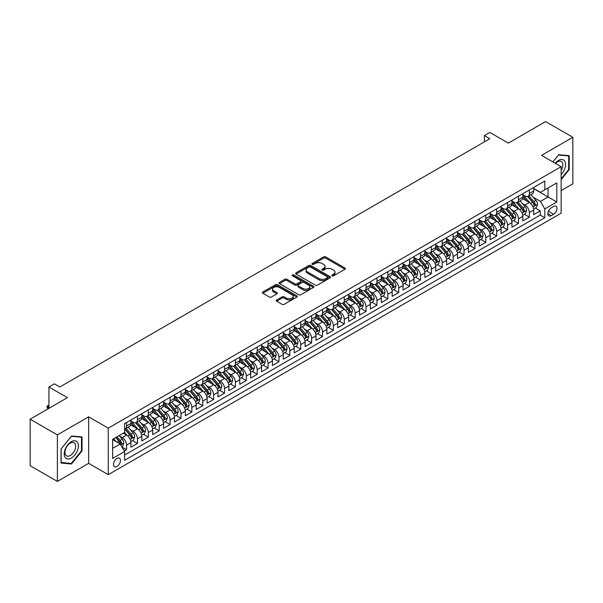 <?xml version="1.0" encoding="UTF-8"?>
<svg xmlns="http://www.w3.org/2000/svg" width="603" height="603" viewBox="0 0 603 603"><rect width="100%" height="100%" fill="white"/><g stroke="black" fill="none" stroke-linecap="round" stroke-linejoin="round"><path stroke-width="0.9" d="M332.125 275.812A1.055 0.611 0 0 0 333.617 275.812L344.969 269.255A1.508 0.874 0 0 0 345.413 268.637A1.508 0.874 0 0 0 344.969 268.018L325.741 256.916A1.508 0.874 0 0 0 323.6 256.916L312.248 263.473A1.055 0.611 0 0 0 311.939 263.903A1.055 0.611 0 0 0 312.248 264.333A1.055 0.611 0 0 0 313.741 264.333L315.211 263.488A4.839 2.789 0 0 1 322.047 263.488L323.653 264.416A4.839 2.789 0 0 1 325.07 266.39A4.839 2.789 0 0 1 323.653 268.358L322.183 269.209A1.055 0.611 0 0 0 321.874 269.639A1.055 0.611 0 0 0 322.183 270.076A1.055 0.611 0 0 0 323.683 270.076L325.153 269.224A4.839 2.789 0 0 1 331.989 269.224L333.595 270.152A4.839 2.789 0 0 1 335.004 272.126A4.839 2.789 0 0 1 333.595 274.101L332.125 274.945A1.055 0.611 0 0 0 331.816 275.383A1.055 0.611 0 0 0 332.125 275.812L332.125 274.945M116.974 466.488A4.93 2.842 120 0 0 120.193 462.147A4.93 2.842 120 0 0 119.432 458.205A4.93 2.842 120 0 0 116.974 458.446A4.93 2.842 120 0 0 113.756 462.787A4.93 2.842 120 0 0 114.51 466.737A4.93 2.842 120 0 0 116.974 466.488M276.687 299.977A1.508 0.874 0 0 0 276.249 300.596A1.508 0.874 0 0 0 276.687 301.214L282.083 304.327A1.508 0.874 0 0 0 284.224 304.327L296.834 297.053A1.508 0.874 0 0 0 297.271 296.435A1.508 0.874 0 0 0 296.834 295.817L277.599 284.714A1.508 0.874 0 0 0 275.458 284.714L262.848 291.988A1.508 0.874 0 0 0 262.411 292.606A1.508 0.874 0 0 0 262.848 293.224L269.368 296.985A1.508 0.874 0 0 0 271.508 296.985L276.905 293.872A1.508 0.874 0 0 0 277.342 293.254A1.508 0.874 0 0 0 276.905 292.636L273.672 290.774A4.04 2.337 0 0 1 272.488 289.123A4.04 2.337 0 0 1 274.983 286.968A4.04 2.337 0 0 1 279.385 287.473L292.048 294.784A4.04 2.337 0 0 1 293.231 296.435A4.04 2.337 0 0 1 290.736 298.591A4.04 2.337 0 0 1 286.335 298.086L284.224 296.864A1.508 0.874 0 0 0 282.083 296.864L276.687 299.977L276.687 301.214M561.144 190.563L572.85 183.809L572.85 137.296L545.632 121.58L508.344 143.107L489.84 132.426L484.397 135.569L489.84 138.713L59.818 386.983L54.376 383.84L48.926 386.983L48.926 408.352M57.368 434.906L57.368 481.42L88.664 463.345L88.664 416.839L57.368 434.906L30.15 419.191L67.438 397.663L48.926 386.983M88.664 416.839L108.261 428.153L561.144 166.677L561.144 213.191L108.261 474.659L108.261 428.153M572.85 137.296L541.554 155.363L561.144 166.677M315.316 285.144A1.508 0.874 0 0 0 317.457 285.144L330.067 277.862A1.508 0.874 0 0 0 330.504 277.244A1.508 0.874 0 0 0 330.067 276.626L310.831 265.524A1.508 0.874 0 0 0 308.691 265.524L296.081 272.805A1.508 0.874 0 0 0 295.643 273.423A1.508 0.874 0 0 0 296.081 274.033L315.316 285.144M292.817 276.038A1.055 0.611 0 0 1 293.895 276.189L293.895 274.93L313.447 286.221A1.508 0.874 0 0 1 313.892 286.84A1.508 0.874 0 0 1 313.447 287.458L300.837 294.739A1.508 0.874 0 0 1 298.704 294.739L279.468 283.629L279.468 282.4A1.508 0.874 0 0 0 279.023 283.011A1.508 0.874 0 0 0 279.468 283.629M279.468 282.4L284.865 279.279A1.508 0.874 0 0 1 286.998 279.279L294.799 283.787A1.508 0.874 0 0 0 296.94 283.787L300.52 281.722A1.508 0.874 0 0 0 300.957 281.104A1.508 0.874 0 0 0 300.52 280.485L292.395 275.797A1.055 0.611 0 0 1 292.086 275.36A1.055 0.611 0 0 1 292.741 274.802A1.055 0.611 0 0 1 293.895 274.93M57.368 481.42L30.15 465.704L30.15 419.191M124.293 451.014L126.555 449.71L122.032 447.102M119.462 435.999L122.198 437.574A6.158 3.558 60 0 1 126.555 445.12L130.904 442.61L130.904 447.192L137.439 443.424L132.487 440.567M130.354 429.713L133.082 431.296A6.158 3.558 60 0 1 137.439 438.833L141.795 436.323L141.795 440.906L148.323 437.137L143.371 434.281M141.238 423.427L143.974 425.009A6.158 3.558 60 0 1 148.323 432.547L152.68 430.037L152.68 434.627L159.215 430.851L154.255 427.994M152.122 417.14L154.858 418.723A6.158 3.558 60 0 1 159.215 426.261L163.564 423.751L163.564 428.341L170.099 424.565L165.147 421.708M163.014 410.862L165.742 412.437A6.158 3.558 60 0 1 170.099 419.982L174.455 417.464L174.455 422.055L180.983 418.278L176.031 415.422M173.898 404.575L176.634 406.151A6.158 3.558 60 0 1 180.983 413.696L185.34 411.178L185.34 415.769L191.875 412L186.915 409.135M184.782 398.289L187.518 399.864A6.158 3.558 60 0 1 191.875 407.409L196.224 404.892L196.224 409.482L202.759 405.713L197.807 402.849M195.674 392.003L198.402 393.578A6.158 3.558 60 0 1 202.759 401.123L207.115 398.606L207.115 403.196L213.643 399.427L208.691 396.563M206.558 385.716L209.286 387.292A6.158 3.558 60 0 1 213.643 394.837L218 392.327L218 396.91L224.535 393.141L219.575 390.284M217.442 379.43L220.178 381.013A6.158 3.558 60 0 1 224.535 388.551L228.884 386.041L228.884 390.623L235.419 386.855L230.467 383.998M228.333 373.144L231.062 374.727A6.158 3.558 60 0 1 235.419 382.264L239.775 379.754L239.775 384.345L246.303 380.568L241.351 377.712M239.218 366.858L241.946 368.441A6.158 3.558 60 0 1 246.303 375.978L250.66 373.468L250.66 378.058L257.195 374.282L252.235 371.425M250.102 360.579L252.838 362.154A6.158 3.558 60 0 1 257.195 369.699L261.544 367.182L261.544 371.772L268.079 367.996L263.127 365.139M260.993 354.293L263.722 355.868A6.158 3.558 60 0 1 268.079 363.413L272.435 360.896L272.435 365.486L278.963 361.717L274.011 358.853M271.878 348.006L274.606 349.582A6.158 3.558 60 0 1 278.963 357.127L283.32 354.609L283.32 359.2L289.855 355.431L284.895 352.567M282.762 341.72L285.498 343.295A6.158 3.558 60 0 1 289.855 350.84L294.204 348.323L294.204 352.913L300.739 349.145L295.787 346.28M293.653 335.434L296.382 337.009A6.158 3.558 60 0 1 300.739 344.554L305.095 342.044L305.095 346.627L311.623 342.858L306.671 340.002M304.538 329.148L307.266 330.73A6.158 3.558 60 0 1 311.623 338.268L315.98 335.758L315.98 340.341L322.515 336.572L317.555 333.715M315.422 322.861L318.158 324.444A6.158 3.558 60 0 1 322.515 331.982L326.864 329.472L326.864 334.062L333.399 330.286L328.447 327.429M326.313 316.575L329.042 318.158A6.158 3.558 60 0 1 333.399 325.695L337.755 323.185L337.755 327.776L344.283 323.999L339.331 321.143M337.198 310.296L339.926 311.872A6.158 3.558 60 0 1 344.283 319.417L348.64 316.899L348.64 321.489L355.175 317.713L350.215 314.856M348.082 304.01L350.818 305.585A6.158 3.558 60 0 1 355.175 313.13L359.524 310.613L359.524 315.203L366.059 311.434L361.107 308.57M358.973 297.724L361.702 299.299A6.158 3.558 60 0 1 366.059 306.844L370.415 304.327L370.415 308.917L376.943 305.148L371.991 302.284M369.858 291.437L372.586 293.013A6.158 3.558 60 0 1 376.943 300.558L381.3 298.04L381.3 302.631L387.835 298.862L382.875 295.998M380.742 285.151L383.478 286.726A6.158 3.558 60 0 1 387.835 294.272L392.184 291.762L392.184 296.344L398.719 292.576L393.767 289.719M391.633 278.865L394.362 280.448A6.158 3.558 60 0 1 398.719 287.985L403.075 285.475L403.075 290.058L409.603 286.289L404.651 283.433M402.518 272.579L405.246 274.161A6.158 3.558 60 0 1 409.603 281.699L413.96 279.189L413.96 283.772L420.495 280.003L415.535 277.146M413.402 266.292L416.138 267.875A6.158 3.558 60 0 1 420.495 275.413L424.844 272.903L424.844 277.493L431.379 273.717L426.427 270.86M424.293 260.014L427.022 261.589A6.158 3.558 60 0 1 431.379 269.134L435.735 266.616L435.735 271.207L442.263 267.43L437.311 264.574M435.178 253.727L437.906 255.303A6.158 3.558 60 0 1 442.263 262.848L446.619 260.33L446.619 264.921L453.155 261.152L448.195 258.288M446.062 247.441L448.798 249.016A6.158 3.558 60 0 1 453.155 256.561L457.504 254.044L457.504 258.634L464.039 254.865L459.087 252.001M456.953 241.155L459.682 242.73A6.158 3.558 60 0 1 464.039 250.275L468.395 247.758L468.395 252.348L474.923 248.579L469.971 245.715M467.838 234.869L470.566 236.444A6.158 3.558 60 0 1 474.923 243.989L479.279 241.471L479.279 246.062L485.814 242.293L480.855 239.429M478.722 228.582L481.458 230.158A6.158 3.558 60 0 1 485.814 237.703L490.164 235.193L490.164 239.775L496.699 236.007L491.747 233.15M489.613 222.296L492.342 223.879A6.158 3.558 60 0 1 496.699 231.416L501.055 228.906L501.055 233.489L507.583 229.72L502.631 226.864M500.498 216.01L503.226 217.593A6.158 3.558 60 0 1 507.583 225.13L511.939 222.62L511.939 227.21L518.474 223.434L513.515 220.577M511.382 209.723L514.118 211.306A6.158 3.558 60 0 1 518.474 218.851L522.824 216.334L522.824 220.924L529.359 217.148L529.359 212.565A6.158 3.558 -120 0 0 525.002 205.02L522.273 203.445M524.406 214.291L529.359 217.148M130.904 442.61A6.158 3.558 -120 0 0 126.555 435.065L123.283 433.18M141.795 436.323A6.158 3.558 -120 0 0 137.439 428.778L130.708 424.889M152.68 430.037A6.158 3.558 -120 0 0 148.323 422.492L141.592 418.603M163.564 423.751A6.158 3.558 -120 0 0 159.215 416.206L152.476 412.324M174.455 417.464A6.158 3.558 -120 0 0 170.099 409.919L163.368 406.038M185.34 411.178A6.158 3.558 -120 0 0 180.983 403.641L174.252 399.751M196.224 404.892A6.158 3.558 -120 0 0 191.875 397.354L185.136 393.465M207.115 398.606A6.158 3.558 -120 0 0 202.759 391.068L196.028 387.179M218 392.327A6.158 3.558 -120 0 0 213.643 384.782L206.912 380.892M228.884 386.041A6.158 3.558 -120 0 0 224.535 378.496L217.796 374.606M239.775 379.754A6.158 3.558 -120 0 0 235.419 372.209L228.688 368.32M250.66 373.468A6.158 3.558 -120 0 0 246.303 365.923L239.572 362.041M261.544 367.182A6.158 3.558 -120 0 0 257.195 359.637L250.456 355.755M272.435 360.896A6.158 3.558 -120 0 0 268.079 353.358L261.348 349.469M283.32 354.609A6.158 3.558 -120 0 0 278.963 347.072L272.232 343.182M294.204 348.323A6.158 3.558 -120 0 0 289.855 340.785L283.116 336.896M305.095 342.044A6.158 3.558 -120 0 0 300.739 334.499L294.008 330.61M315.98 335.758A6.158 3.558 -120 0 0 311.623 328.213L304.892 324.324M326.864 329.472A6.158 3.558 -120 0 0 322.515 321.927L315.776 318.037M337.755 323.185A6.158 3.558 -120 0 0 333.399 315.64L326.668 311.759M348.64 316.899A6.158 3.558 -120 0 0 344.283 309.354L337.552 305.472M359.524 310.613A6.158 3.558 -120 0 0 355.175 303.068L348.436 299.186M370.415 304.327A6.158 3.558 -120 0 0 366.059 296.789L359.328 292.9M381.3 298.04A6.158 3.558 -120 0 0 376.943 290.503L370.212 286.613M392.184 291.762A6.158 3.558 -120 0 0 387.835 284.217L381.096 280.327M403.075 285.475A6.158 3.558 -120 0 0 398.719 277.93L391.988 274.041M413.96 279.189A6.158 3.558 -120 0 0 409.603 271.644L402.872 267.755M424.844 272.903A6.158 3.558 -120 0 0 420.495 265.358L413.756 261.476M435.735 266.616A6.158 3.558 -120 0 0 431.379 259.071L424.648 255.19M446.619 260.33A6.158 3.558 -120 0 0 442.263 252.785L435.532 248.903M457.504 254.044A6.158 3.558 -120 0 0 453.155 246.506L446.416 242.617M468.395 247.758A6.158 3.558 -120 0 0 464.039 240.22L457.308 236.331M479.279 241.471A6.158 3.558 -120 0 0 474.923 233.934L468.192 230.044M490.164 235.193A6.158 3.558 -120 0 0 485.814 227.648L479.076 223.758M501.055 228.906A6.158 3.558 -120 0 0 496.699 221.361L489.968 217.472M511.939 222.62A6.158 3.558 -120 0 0 507.583 215.075L500.852 211.186M522.824 216.334A6.158 3.558 -120 0 0 518.474 208.789L511.736 204.907M553.637 206.467L551.24 207.847A4.771 2.759 120 0 0 548.119 212.052A4.771 2.759 120 0 0 548.851 215.882A4.771 2.759 120 0 0 551.24 215.64L553.637 214.261A4.771 2.759 120 0 0 556.75 210.055A4.771 2.759 120 0 0 556.019 206.226A4.771 2.759 120 0 0 553.637 206.467M112.618 448.391L120.238 443.989L124.595 451.534L124.595 460.33L544.818 217.713L544.818 208.917L540.461 201.372L533.158 197.158M124.595 451.534L112.618 458.446L112.618 439.338L124.595 432.426L124.595 423.623L544.818 181.013L544.818 189.809L556.795 182.897L556.795 202.005L544.818 208.917M130.904 420.984L133.082 422.243A6.158 3.558 60 0 0 136.165 422.545L140.514 420.035A6.158 3.558 -120 0 0 141.795 417.216L141.795 413.696M141.795 414.698L143.974 415.957A6.158 3.558 60 0 0 147.049 416.258L151.406 413.748A6.158 3.558 -120 0 0 152.68 410.929L152.68 407.409M152.68 408.412L154.858 409.671A6.158 3.558 60 0 0 157.933 409.972L162.29 407.462A6.158 3.558 -120 0 0 163.564 404.643L163.564 401.123M163.564 402.126L165.742 403.384A6.158 3.558 60 0 0 168.825 403.693L173.174 401.176A6.158 3.558 -120 0 0 174.455 398.357L174.455 394.837M174.455 395.847L176.634 397.098A6.158 3.558 60 0 0 179.709 397.407L184.066 394.89A6.158 3.558 -120 0 0 185.34 392.071L185.34 388.551M185.34 389.561L187.518 390.812A6.158 3.558 60 0 0 190.593 391.121L194.95 388.603A6.158 3.558 -120 0 0 196.224 385.784L196.224 382.264M196.224 383.274L198.402 384.533A6.158 3.558 60 0 0 201.485 384.835L205.834 382.317A6.158 3.558 -120 0 0 207.115 379.498L207.115 375.978M207.115 376.988L209.286 378.247A6.158 3.558 60 0 0 212.369 378.548L216.726 376.038A6.158 3.558 -120 0 0 218 373.219L218 369.699M218 370.702L220.178 371.961A6.158 3.558 60 0 0 223.253 372.262L227.61 369.752A6.158 3.558 -120 0 0 228.884 366.933L228.884 363.413M228.884 364.416L231.062 365.674A6.158 3.558 60 0 0 234.145 365.976L238.494 363.466A6.158 3.558 -120 0 0 239.775 360.647L239.775 357.127M239.775 358.129L241.946 359.388A6.158 3.558 60 0 0 245.029 359.69L249.386 357.18A6.158 3.558 -120 0 0 250.66 354.36L250.66 350.84M250.66 351.843L252.838 353.102A6.158 3.558 60 0 0 255.913 353.411L260.27 350.893A6.158 3.558 -120 0 0 261.544 348.074L261.544 344.554M261.544 345.557L263.722 346.815A6.158 3.558 60 0 0 266.805 347.124L271.154 344.607A6.158 3.558 -120 0 0 272.435 341.788L272.435 338.268M272.435 339.278L274.606 340.529A6.158 3.558 60 0 0 277.689 340.838L282.046 338.321A6.158 3.558 -120 0 0 283.32 335.502L283.32 331.982M283.32 332.992L285.498 334.243A6.158 3.558 60 0 0 288.573 334.552L292.93 332.034A6.158 3.558 -120 0 0 294.204 329.215L294.204 325.695M294.204 326.705L296.382 327.964A6.158 3.558 60 0 0 299.465 328.266L303.814 325.756A6.158 3.558 -120 0 0 305.095 322.937L305.095 319.417M305.095 320.419L307.266 321.678A6.158 3.558 60 0 0 310.349 321.979L314.706 319.469A6.158 3.558 -120 0 0 315.98 316.65L315.98 313.13M315.98 314.133L318.158 315.392A6.158 3.558 60 0 0 321.233 315.693L325.59 313.183A6.158 3.558 -120 0 0 326.864 310.364L326.864 306.844M326.864 307.847L329.042 309.105A6.158 3.558 60 0 0 332.125 309.407L336.474 306.897A6.158 3.558 -120 0 0 337.755 304.078L337.755 300.558M337.755 301.56L339.926 302.819A6.158 3.558 60 0 0 343.009 303.128L347.366 300.611A6.158 3.558 -120 0 0 348.64 297.792L348.64 294.272M348.64 295.274L350.818 296.533A6.158 3.558 60 0 0 353.893 296.842L358.25 294.324A6.158 3.558 -120 0 0 359.524 291.505L359.524 287.985M359.524 288.995L361.702 290.247A6.158 3.558 60 0 0 364.785 290.556L369.134 288.038A6.158 3.558 -120 0 0 370.415 285.219L370.415 281.699M370.415 282.709L372.586 283.96A6.158 3.558 60 0 0 375.669 284.269L380.026 281.752A6.158 3.558 -120 0 0 381.3 278.933L381.3 275.413M381.3 276.423L383.478 277.681A6.158 3.558 60 0 0 386.553 277.983L390.91 275.473A6.158 3.558 -120 0 0 392.184 272.646L392.184 269.126M392.184 270.136L394.362 271.395A6.158 3.558 60 0 0 397.445 271.697L401.794 269.187A6.158 3.558 -120 0 0 403.075 266.368L403.075 262.848M403.075 263.85L405.246 265.109A6.158 3.558 60 0 0 408.329 265.41L412.686 262.9A6.158 3.558 -120 0 0 413.96 260.081L413.96 256.561M413.96 257.564L416.138 258.823A6.158 3.558 60 0 0 419.213 259.124L423.57 256.614A6.158 3.558 -120 0 0 424.844 253.795L424.844 250.275M424.844 251.278L427.022 252.536A6.158 3.558 60 0 0 430.105 252.845L434.454 250.328A6.158 3.558 -120 0 0 435.735 247.509L435.735 243.989M435.735 244.991L437.906 246.25A6.158 3.558 60 0 0 440.989 246.559L445.346 244.042A6.158 3.558 -120 0 0 446.619 241.223L446.619 237.703M446.619 238.713L448.798 239.964A6.158 3.558 60 0 0 451.873 240.273L456.23 237.755A6.158 3.558 -120 0 0 457.504 234.936L457.504 231.416M457.504 232.426L459.682 233.678A6.158 3.558 60 0 0 462.765 233.987L467.114 231.469A6.158 3.558 -120 0 0 468.395 228.65L468.395 225.13M468.395 226.14L470.566 227.399A6.158 3.558 60 0 0 473.649 227.7L478.006 225.183A6.158 3.558 -120 0 0 479.279 222.364L479.279 218.844M479.279 219.854L481.458 221.113A6.158 3.558 60 0 0 484.533 221.414L488.89 218.904A6.158 3.558 -120 0 0 490.164 216.085L490.164 212.565M490.164 213.568L492.342 214.826A6.158 3.558 60 0 0 495.425 215.128L499.774 212.618A6.158 3.558 -120 0 0 501.055 209.799L501.055 206.279M501.055 207.281L503.226 208.54A6.158 3.558 60 0 0 506.309 208.842L510.666 206.332A6.158 3.558 -120 0 0 511.939 203.513L511.939 199.992M511.939 200.995L514.118 202.254A6.158 3.558 60 0 0 517.193 202.563L521.55 200.045A6.158 3.558 -120 0 0 522.824 197.226L522.824 193.706M124.595 455.054L540.243 215.075L540.243 210.869L533.715 214.638L533.715 210.048A6.158 3.558 -120 0 0 529.359 202.502L522.628 198.621M522.824 194.709L525.002 195.967A6.158 3.558 -120 0 0 528.085 196.276A6.158 3.558 -120 0 0 529.359 193.457L529.359 189.937M528.085 196.276L532.434 193.759A6.158 3.558 -120 0 0 533.715 190.94L533.715 187.42M126.555 422.492L126.555 426.012A6.158 3.558 60 0 1 125.273 428.831A6.158 3.558 60 0 1 124.595 429.08M125.273 428.831L129.63 426.321A6.158 3.558 -120 0 0 130.904 423.502L130.904 419.982M137.439 416.206L137.439 419.726A6.158 3.558 60 0 1 136.165 422.545M148.323 409.919L148.323 413.439A6.158 3.558 60 0 1 147.049 416.258M159.215 403.633L159.215 407.153A6.158 3.558 60 0 1 157.933 409.972M170.099 397.354L170.099 400.874A6.158 3.558 60 0 1 168.825 403.693M180.983 391.068L180.983 394.588A6.158 3.558 60 0 1 179.709 397.407M191.875 384.782L191.875 388.302A6.158 3.558 60 0 1 190.593 391.121M202.759 378.496L202.759 382.016A6.158 3.558 60 0 1 201.485 384.835M213.643 372.209L213.643 375.729A6.158 3.558 60 0 1 212.369 378.548M224.535 365.923L224.535 369.443A6.158 3.558 60 0 1 223.253 372.262M235.419 359.637L235.419 363.157A6.158 3.558 60 0 1 234.145 365.976M246.303 353.35L246.303 356.87A6.158 3.558 60 0 1 245.029 359.69M257.195 347.072L257.195 350.592A6.158 3.558 60 0 1 255.913 353.411M268.079 340.785L268.079 344.305A6.158 3.558 60 0 1 266.805 347.124M278.963 334.499L278.963 338.019A6.158 3.558 60 0 1 277.689 340.838M289.855 328.213L289.855 331.733A6.158 3.558 60 0 1 288.573 334.552M300.739 321.927L300.739 325.447A6.158 3.558 60 0 1 299.465 328.266M311.623 315.64L311.623 319.16A6.158 3.558 60 0 1 310.349 321.979M322.515 309.354L322.515 312.874A6.158 3.558 60 0 1 321.233 315.693M333.399 303.068L333.399 306.588A6.158 3.558 60 0 1 332.125 309.407M344.283 296.789L344.283 300.309A6.158 3.558 60 0 1 343.009 303.128M355.175 290.503L355.175 294.023A6.158 3.558 60 0 1 353.893 296.842M366.059 284.217L366.059 287.737A6.158 3.558 60 0 1 364.785 290.556M376.943 277.93L376.943 281.45A6.158 3.558 60 0 1 375.669 284.269M387.835 271.644L387.835 275.164A6.158 3.558 60 0 1 386.553 277.983M398.719 265.358L398.719 268.878A6.158 3.558 60 0 1 397.445 271.697M409.603 259.071L409.603 262.591A6.158 3.558 60 0 1 408.329 265.41M420.495 252.785L420.495 256.305A6.158 3.558 60 0 1 419.213 259.124M431.379 246.506L431.379 250.026A6.158 3.558 60 0 1 430.105 252.845M442.263 240.22L442.263 243.74A6.158 3.558 60 0 1 440.989 246.559M453.155 233.934L453.155 237.454A6.158 3.558 60 0 1 451.873 240.273M464.039 227.648L464.039 231.168A6.158 3.558 60 0 1 462.765 233.987M474.923 221.361L474.923 224.881A6.158 3.558 60 0 1 473.649 227.7M485.814 215.075L485.814 218.595A6.158 3.558 60 0 1 484.533 221.414M496.699 208.789L496.699 212.309A6.158 3.558 60 0 1 495.425 215.128M507.583 202.502L507.583 206.022A6.158 3.558 60 0 1 506.309 208.842M518.474 196.224L518.474 199.736A6.158 3.558 60 0 1 517.193 202.563M518.474 218.851L518.474 223.434M507.583 225.13L507.583 229.72M496.699 231.416L496.699 236.007M485.814 237.703L485.814 242.293M474.923 243.989L474.923 248.579M464.039 250.275L464.039 254.865M453.155 256.561L453.155 261.152M442.263 262.848L442.263 267.43M431.379 269.134L431.379 273.717M420.495 275.413L420.495 280.003M409.603 281.699L409.603 286.289M398.719 287.985L398.719 292.576M387.835 294.272L387.835 298.862M376.943 300.558L376.943 305.148M366.059 306.844L366.059 311.434M355.175 313.13L355.175 317.713M344.283 319.417L344.283 323.999M333.399 325.695L333.399 330.286M322.515 331.982L322.515 336.572M311.623 338.268L311.623 342.858M300.739 344.554L300.739 349.145M289.855 350.84L289.855 355.431M278.963 357.127L278.963 361.717M268.079 363.413L268.079 367.996M257.195 369.699L257.195 374.282M246.303 375.978L246.303 380.568M235.419 382.264L235.419 386.855M224.535 388.551L224.535 393.141M213.643 394.837L213.643 399.427M202.759 401.123L202.759 405.713M191.875 407.409L191.875 412M180.983 413.696L180.983 418.278M170.099 419.982L170.099 424.565M159.215 426.261L159.215 430.851M148.323 432.547L148.323 437.137M137.439 438.833L137.439 443.424M126.555 445.12L126.555 449.71M120.238 443.989L112.618 439.587M540.461 201.372L548.082 196.977L548.082 187.925L556.795 182.897M533.715 188.679L556.795 202.005M533.715 188.43L540.461 192.327L544.818 189.809M88.664 463.345L108.261 474.659M484.397 135.569L484.397 141.848M535.291 208.005L540.243 210.869M540.243 215.075L544.818 217.713M561.144 179.679L569.202 169.662L569.202 155.649L558.695 154.715L552.906 161.921M61.016 463.059L71.516 464.001L82.023 450.931L82.023 436.919L71.516 435.984L61.016 449.054L61.016 463.059M568.659 169.345L569.202 169.662M81.48 450.614L82.023 450.931M70.408 463.36L71.516 464.001M332.547 275.963L333.595 275.352A4.839 2.789 0 0 0 335.004 273.385L335.004 272.126M325.07 266.39L325.07 267.642A4.839 2.789 0 0 1 323.653 269.616L322.605 270.219M344.954 269.27L325.741 258.174A1.508 0.874 0 0 0 323.6 258.174L312.671 264.483M330.045 277.877L310.831 266.782A1.508 0.874 0 0 0 308.691 266.782L296.103 274.048M327.391 277.674A1.055 0.611 0 0 0 327.7 277.244A1.055 0.611 0 0 0 327.391 276.815L310.507 267.069A1.055 0.611 0 0 0 309.015 267.069L307.462 267.958A4.839 2.789 0 0 0 306.045 269.933A4.839 2.789 0 0 0 307.462 271.908L319.002 278.571A4.839 2.789 0 0 0 325.846 278.571L327.391 277.674L327.391 278.933A1.055 0.611 0 0 0 327.7 278.503L327.7 277.244M306.045 269.933L306.045 271.192A4.839 2.789 0 0 0 307.462 273.167L307.462 271.908M327.391 278.933L325.846 279.83A4.839 2.789 0 0 1 319.002 279.83L307.462 273.167M279.49 283.644L284.865 280.538L284.865 279.279M300.957 281.104L300.957 282.355A1.508 0.874 0 0 1 300.52 282.973L296.94 285.046A1.508 0.874 0 0 1 294.799 285.046L286.998 280.538A1.508 0.874 0 0 0 284.865 280.538M293.895 276.189L313.432 287.465M302.894 288.46A4.04 2.337 0 0 0 307.304 288.965A4.04 2.337 0 0 0 309.799 286.809A4.04 2.337 0 0 0 308.615 285.159L304.153 282.581A1.508 0.874 0 0 0 302.013 282.581L298.432 284.646A1.508 0.874 0 0 0 297.995 285.264A1.508 0.874 0 0 0 298.432 285.882L302.894 288.46L302.894 289.719A4.04 2.337 0 0 0 307.304 290.224A4.04 2.337 0 0 0 309.799 288.068L309.799 286.809M297.995 285.264L297.995 286.523A1.508 0.874 0 0 0 298.432 287.141L298.432 285.882M302.894 289.719L298.432 287.141M293.231 296.435L293.231 297.686A4.04 2.337 0 0 1 290.736 299.849A4.04 2.337 0 0 1 286.335 299.337L284.224 298.123A1.508 0.874 0 0 0 282.083 298.123L276.709 301.229M272.488 289.123L272.488 290.382A4.04 2.337 0 0 0 273.672 292.025L273.672 290.774M276.905 292.636L276.905 293.872L273.672 292.025M296.834 295.817L296.834 297.053L277.599 285.965A1.508 0.874 0 0 0 275.458 285.965L262.87 293.239M533.617 208.97L536.436 207.349L537.522 204.206A4.078 2.359 -120 0 0 535.931 200.369L530.957 194.611M529.962 202.902L524.067 196.073A11.781 6.799 -120 0 0 522.824 194.777M526.728 200.987L523.427 197.166A9.776 5.646 -120 0 0 522.824 196.51M527.527 196.495L532.562 202.322A4.078 2.359 60 0 1 534.017 205.133C534.627 205.955 535.065 205.698 535.321 204.379A4.078 2.359 -120 0 0 533.866 201.568L528.891 195.809M527.821 196.397L533.233 202.661A2.08 1.198 60 0 1 533.753 203.475L535.321 204.379M534.017 205.133L534.311 205.615M561.144 174.621A10.01 5.781 120 0 0 565.426 163.021A10.01 5.781 120 0 0 558.476 160.428A10.01 5.781 120 0 0 555.205 163.247M561.144 170.43A7.575 4.372 120 0 0 561.272 161.461A7.575 4.372 120 0 0 557.489 161.838A7.575 4.372 120 0 0 555.506 163.421M552.928 161.936L558.476 155.024L568.659 155.936L568.659 169.503L561.144 178.85M567.981 155.544L568.659 155.936M77.433 450.411A10.01 5.781 120 0 0 74.84 440.748A10.01 5.781 120 0 0 65.177 449.318A10.01 5.781 120 0 0 67.762 458.989A10.01 5.781 120 0 0 77.433 450.411M74.945 449.71A7.575 4.372 120 0 0 74.101 442.73A7.575 4.372 120 0 0 65.667 448.881A7.575 4.372 120 0 0 66.518 455.853A7.575 4.372 120 0 0 74.945 449.71M61.122 462.531L61.122 448.956L71.305 436.293L81.48 437.205L81.48 450.773L71.305 463.436L61.016 462.463M80.81 436.813L81.48 437.205M522.733 215.256L525.545 213.628L526.638 210.485A4.078 2.359 -120 0 0 525.047 206.656L520.072 200.897M519.077 209.188L513.176 202.359A11.781 6.799 -120 0 0 511.939 201.063M515.844 207.274L512.542 203.452A9.776 5.646 -120 0 0 511.939 202.796M516.643 202.781L521.67 208.608A4.078 2.359 60 0 1 523.125 211.419C523.743 212.233 524.173 211.985 524.437 210.666A4.078 2.359 -120 0 0 522.982 207.854L518.007 202.095M516.937 202.683L522.341 208.947A2.08 1.198 60 0 1 522.869 209.761L524.437 210.666M523.125 211.419L523.427 211.902M511.849 221.542L514.66 219.914L515.746 216.771A4.078 2.359 -120 0 0 514.163 212.942L509.188 207.183M508.186 215.475L502.291 208.646A11.781 6.799 -120 0 0 501.055 207.349M504.952 213.56L501.658 209.738A9.776 5.646 -120 0 0 501.055 209.083M505.751 209.068L510.786 214.894A4.078 2.359 60 0 1 512.241 217.698C512.851 218.52 513.289 218.271 513.545 216.944A4.078 2.359 -120 0 0 512.09 214.14L507.115 208.374M506.053 208.97L511.457 215.233A2.08 1.198 60 0 1 511.977 216.04L513.545 216.944M512.241 217.698L512.535 218.188M500.957 227.828L503.776 226.2L504.862 223.057A4.078 2.359 -120 0 0 503.271 219.228L498.297 213.47M497.302 221.761L491.407 214.932A11.781 6.799 -120 0 0 490.164 213.635M494.068 219.846L490.767 216.025A9.776 5.646 -120 0 0 490.164 215.369M494.867 215.354L499.902 221.173A4.078 2.359 60 0 1 501.357 223.984C501.967 224.806 502.405 224.557 502.661 223.231A4.078 2.359 -120 0 0 501.206 220.419L496.231 214.66M495.161 215.256L500.573 221.512A2.08 1.198 60 0 1 501.093 222.326L502.661 223.231M501.357 223.984L501.651 224.467M490.073 234.115L492.885 232.487L493.978 229.344A4.078 2.359 -120 0 0 492.387 225.514L487.412 219.756M486.417 228.047L480.516 221.218A11.781 6.799 -120 0 0 479.279 219.922M483.184 226.125L479.882 222.311A9.776 5.646 -120 0 0 479.279 221.655M483.983 221.64L489.01 227.459A4.078 2.359 60 0 1 490.465 230.271C491.083 231.092 491.513 230.843 491.777 229.517A4.078 2.359 -120 0 0 490.322 226.705L485.347 220.947M484.277 221.542L489.681 227.798A2.08 1.198 60 0 1 490.209 228.612L491.777 229.517M490.465 230.271L490.767 230.753M479.189 240.393L482.001 238.773L483.086 235.63A4.078 2.359 -120 0 0 481.503 231.801L476.528 226.042M475.526 234.333L469.631 227.504A11.781 6.799 -120 0 0 468.395 226.208M472.292 232.411L468.998 228.597A9.776 5.646 -120 0 0 468.395 227.934M473.091 227.919L478.126 233.745A4.078 2.359 60 0 1 479.581 236.557C480.192 237.378 480.629 237.13 480.885 235.803A4.078 2.359 -120 0 0 479.43 232.992L474.455 227.233M473.393 227.828L478.797 234.085A2.08 1.198 60 0 1 479.317 234.899L480.885 235.803M479.581 236.557L479.875 237.039M468.297 246.68L471.116 245.059L472.202 241.916A4.078 2.359 -120 0 0 470.611 238.087L465.637 232.328M464.642 240.62L458.747 233.783A11.781 6.799 -120 0 0 457.504 232.494M461.408 238.698L458.107 234.876A9.776 5.646 -120 0 0 457.504 234.22M462.207 234.205L467.242 240.032A4.078 2.359 60 0 1 468.697 242.843C469.307 243.665 469.745 243.408 470.001 242.089A4.078 2.359 -120 0 0 468.546 239.278L463.571 233.519M462.501 234.115L467.913 240.371A2.08 1.198 60 0 1 468.433 241.185L470.001 242.089M468.697 242.843L468.991 243.326M457.413 252.966L460.225 251.345L461.318 248.202A4.078 2.359 -120 0 0 459.727 244.366L454.752 238.607M453.757 246.898L447.856 240.069A11.781 6.799 -120 0 0 446.619 238.773M450.524 244.984L447.222 241.162A9.776 5.646 -120 0 0 446.619 240.507M451.323 240.491L456.35 246.318A4.078 2.359 60 0 1 457.805 249.129C458.423 249.951 458.853 249.695 459.117 248.376A4.078 2.359 -120 0 0 457.662 245.564L452.687 239.806M451.617 240.401L457.021 246.657A2.08 1.198 60 0 1 457.549 247.471L459.117 248.376M457.805 249.129L458.107 249.612M446.529 259.252L449.341 257.632L450.426 254.489A4.078 2.359 -120 0 0 448.843 250.652L443.868 244.893M442.866 253.185L436.971 246.356A11.781 6.799 -120 0 0 435.735 245.059M439.632 251.27L436.338 247.449A9.776 5.646 -120 0 0 435.735 246.793M440.431 246.778L445.466 252.604A4.078 2.359 60 0 1 446.921 255.416C447.532 256.237 447.969 255.981 448.225 254.662A4.078 2.359 -120 0 0 446.77 251.85L441.795 246.092M440.733 246.68L446.137 252.943A2.08 1.198 60 0 1 446.657 253.757L448.225 254.662M446.921 255.416L447.215 255.898M435.637 265.539L438.456 263.91L439.542 260.767A4.078 2.359 -120 0 0 437.951 256.938L432.977 251.18M431.982 259.471L426.087 252.642A11.781 6.799 -120 0 0 424.844 251.345M428.748 257.556L425.447 253.735A9.776 5.646 -120 0 0 424.844 253.079M429.547 253.064L434.582 258.891A4.078 2.359 60 0 1 436.037 261.702C436.647 262.516 437.085 262.267 437.341 260.948A4.078 2.359 -120 0 0 435.886 258.137L430.911 252.378M429.841 252.966L435.253 259.23A2.08 1.198 60 0 1 435.773 260.044L437.341 260.948M436.037 261.702L436.331 262.184M424.753 271.825L427.565 270.197L428.658 267.054A4.078 2.359 -120 0 0 427.067 263.225L422.092 257.466M421.098 265.757L415.196 258.928A11.781 6.799 -120 0 0 413.96 257.632M417.864 263.843L414.562 260.021A9.776 5.646 -120 0 0 413.96 259.365M418.663 259.35L423.69 265.177A4.078 2.359 60 0 1 425.145 267.981C425.763 268.802 426.193 268.554 426.457 267.227A4.078 2.359 -120 0 0 425.002 264.423L420.027 258.657M418.957 259.252L424.361 265.516A2.08 1.198 60 0 1 424.889 266.322L426.457 267.227M425.145 267.981L425.447 268.471M413.869 278.111L416.681 276.483L417.766 273.34A4.078 2.359 -120 0 0 416.183 269.511L411.208 263.752M410.206 272.043L404.312 265.214A11.781 6.799 -120 0 0 403.075 263.918M406.972 270.129L403.678 266.307A9.776 5.646 -120 0 0 403.075 265.652M407.771 265.637L412.806 271.456A4.078 2.359 60 0 1 414.261 274.267C414.872 275.089 415.309 274.84 415.565 273.513A4.078 2.359 -120 0 0 414.11 270.702L409.135 264.943M408.073 265.539L413.477 271.795A2.08 1.198 60 0 1 413.997 272.609L415.565 273.513M414.261 274.267L414.555 274.757M402.977 284.397L405.796 282.769L406.882 279.626A4.078 2.359 -120 0 0 405.291 275.797L400.317 270.038M399.322 278.33L393.427 271.501A11.781 6.799 -120 0 0 392.184 270.204M396.088 276.415L392.787 272.594A9.776 5.646 -120 0 0 392.184 271.938M396.887 271.923L401.922 277.742A4.078 2.359 60 0 1 403.377 280.553C403.987 281.375 404.425 281.126 404.681 279.8A4.078 2.359 -120 0 0 403.226 276.988L398.251 271.229M397.181 271.825L402.593 278.081A2.08 1.198 60 0 1 403.113 278.895L404.681 279.8M403.377 280.553L403.671 281.036M392.093 290.676L394.905 289.056L395.998 285.912A4.078 2.359 -120 0 0 394.407 282.083L389.432 276.325M388.438 284.616L382.536 277.787A11.781 6.799 -120 0 0 381.3 276.491M385.204 282.694L381.903 278.88A9.776 5.646 -120 0 0 381.3 278.217M386.003 278.202L391.03 284.028A4.078 2.359 60 0 1 392.485 286.84C393.103 287.661 393.533 287.412 393.797 286.086A4.078 2.359 -120 0 0 392.342 283.274L387.367 277.516M386.297 278.111L391.701 284.367A2.08 1.198 60 0 1 392.229 285.181L393.797 286.086M392.485 286.84L392.787 287.322M381.209 296.962L384.021 295.342L385.106 292.199A4.078 2.359 -120 0 0 383.523 288.37L378.548 282.611M377.546 290.902L371.652 284.066A11.781 6.799 -120 0 0 370.415 282.777M374.312 288.98L371.018 285.159A9.776 5.646 -120 0 0 370.415 284.503M375.111 284.488L380.146 290.314A4.078 2.359 60 0 1 381.601 293.126C382.212 293.947 382.649 293.691 382.905 292.372A4.078 2.359 -120 0 0 381.45 289.561L376.476 283.802M375.413 284.397L380.817 290.654A2.08 1.198 60 0 1 381.337 291.468L382.905 292.372M381.601 293.126L381.895 293.608M370.317 303.249L373.136 301.628L374.222 298.485A4.078 2.359 -120 0 0 372.631 294.648L367.657 288.89M366.662 297.181L360.767 290.352A11.781 6.799 -120 0 0 359.524 289.063M363.428 295.266L360.127 291.445A9.776 5.646 -120 0 0 359.524 290.789M364.227 290.774L369.262 296.601A4.078 2.359 60 0 1 370.717 299.412C371.327 300.234 371.765 299.977 372.021 298.658A4.078 2.359 -120 0 0 370.566 295.847L365.591 290.088M364.521 290.684L369.933 296.94A2.08 1.198 60 0 1 370.453 297.754L372.021 298.658M370.717 299.412L371.011 299.895M359.433 309.535L362.245 307.914L363.338 304.771A4.078 2.359 -120 0 0 361.747 300.935L356.772 295.176M355.778 303.467L349.876 296.638A11.781 6.799 -120 0 0 348.64 295.342M352.544 301.553L349.243 297.731A9.776 5.646 -120 0 0 348.64 297.075M353.343 297.06L358.37 302.887A4.078 2.359 60 0 1 359.825 305.698C360.443 306.52 360.873 306.264 361.137 304.945A4.078 2.359 -120 0 0 359.682 302.133L354.707 296.375M353.637 296.962L359.041 303.226A2.08 1.198 60 0 1 359.569 304.04L361.137 304.945M359.825 305.698L360.127 306.181M348.549 315.821L351.361 314.193L352.446 311.05A4.078 2.359 -120 0 0 350.863 307.221L345.888 301.462M344.886 309.754L338.992 302.925A11.781 6.799 -120 0 0 337.755 301.628M341.652 307.839L338.358 304.018A9.776 5.646 -120 0 0 337.755 303.362M342.451 303.347L347.486 309.173A4.078 2.359 60 0 1 348.941 311.985C349.552 312.799 349.989 312.55 350.245 311.231A4.078 2.359 -120 0 0 348.79 308.419L343.816 302.661M342.753 303.249L348.157 309.512A2.08 1.198 60 0 1 348.677 310.326L350.245 311.231M348.941 311.985L349.235 312.467M337.657 322.108L340.476 320.479L341.562 317.336A4.078 2.359 -120 0 0 339.971 313.507L334.997 307.749M334.002 316.04L328.107 309.211A11.781 6.799 -120 0 0 326.864 307.914M330.768 314.125L327.467 310.304A9.776 5.646 -120 0 0 326.864 309.648M331.567 309.633L336.602 315.459A4.078 2.359 60 0 1 338.057 318.263C338.667 319.085 339.105 318.836 339.361 317.51A4.078 2.359 -120 0 0 337.906 314.706L332.931 308.947M331.861 309.535L337.273 315.799A2.08 1.198 60 0 1 337.793 316.605L339.361 317.51M338.057 318.263L338.351 318.753M326.773 328.394L329.585 326.766L330.678 323.623A4.078 2.359 -120 0 0 329.087 319.794L324.113 314.035M323.118 322.326L317.216 315.497A11.781 6.799 -120 0 0 315.98 314.201M319.884 320.412L316.583 316.59A9.776 5.646 -120 0 0 315.98 315.934M320.683 315.919L325.71 321.738A4.078 2.359 60 0 1 327.165 324.55C327.783 325.371 328.213 325.123 328.477 323.796A4.078 2.359 -120 0 0 327.022 320.984L322.047 315.226M320.977 315.821L326.381 322.077A2.08 1.198 60 0 1 326.909 322.891L328.477 323.796M327.165 324.55L327.467 325.04M315.889 334.68L318.701 333.052L319.786 329.909A4.078 2.359 -120 0 0 318.203 326.08L313.228 320.321M312.226 328.612L306.332 321.783A11.781 6.799 -120 0 0 305.095 320.487M308.992 326.698L305.698 322.876A9.776 5.646 -120 0 0 305.095 322.221M309.791 322.206L314.826 328.024A4.078 2.359 60 0 1 316.281 330.836C316.892 331.658 317.329 331.409 317.585 330.082A4.078 2.359 -120 0 0 316.13 327.271L311.156 321.512M310.093 322.108L315.497 328.364A2.08 1.198 60 0 1 316.017 329.178L317.585 330.082M316.281 330.836L316.575 331.318M304.997 340.959L307.816 339.338L308.902 336.195A4.078 2.359 -120 0 0 307.311 332.366L302.337 326.607M301.342 334.899L295.447 328.07A11.781 6.799 -120 0 0 294.204 326.773M298.108 332.977L294.807 329.163A9.776 5.646 -120 0 0 294.204 328.499M298.907 328.484L303.942 334.311A4.078 2.359 60 0 1 305.397 337.122C306.007 337.944 306.445 337.695 306.701 336.368A4.078 2.359 -120 0 0 305.246 333.557L300.271 327.798M299.201 328.394L304.613 334.65A2.08 1.198 60 0 1 305.133 335.464L306.701 336.368M305.397 337.122L305.691 337.605M294.113 347.245L296.925 345.625L298.018 342.481A4.078 2.359 -120 0 0 296.427 338.652L291.453 332.894M290.458 341.185L284.556 334.348A11.781 6.799 -120 0 0 283.32 333.06M287.224 339.263L283.923 335.441A9.776 5.646 -120 0 0 283.32 334.786M288.023 334.771L293.05 340.597A4.078 2.359 60 0 1 294.505 343.409C295.123 344.23 295.553 343.981 295.817 342.655A4.078 2.359 -120 0 0 294.362 339.843L289.387 334.085M288.317 334.68L293.721 340.936A2.08 1.198 60 0 1 294.249 341.75L295.817 342.655M294.505 343.409L294.807 343.891M283.229 353.531L286.041 351.911L287.126 348.768A4.078 2.359 -120 0 0 285.543 344.939L280.568 339.172M279.566 347.464L273.672 340.635A11.781 6.799 -120 0 0 272.435 339.346M276.332 345.549L273.038 341.728A9.776 5.646 -120 0 0 272.435 341.072M277.131 341.057L282.166 346.883A4.078 2.359 60 0 1 283.621 349.695C284.232 350.516 284.669 350.26 284.925 348.941A4.078 2.359 -120 0 0 283.47 346.13L278.496 340.371M277.433 340.966L282.837 347.222A2.08 1.198 60 0 1 283.357 348.037L284.925 348.941M283.621 349.695L283.915 350.177M272.337 359.818L275.156 358.197L276.242 355.054A4.078 2.359 -120 0 0 274.651 351.217L269.677 345.459M268.682 353.75L262.787 346.921A11.781 6.799 -120 0 0 261.544 345.625M265.448 351.835L262.147 348.014A9.776 5.646 -120 0 0 261.544 347.358M266.247 347.343L271.282 353.17A4.078 2.359 60 0 1 272.737 355.981C273.347 356.803 273.785 356.546 274.041 355.227A4.078 2.359 -120 0 0 272.586 352.416L267.611 346.657M266.541 347.245L271.953 353.509A2.08 1.198 60 0 1 272.473 354.323L274.041 355.227M272.737 355.981L273.031 356.463M261.453 366.104L264.265 364.476L265.358 361.333A4.078 2.359 -120 0 0 263.767 357.504L258.793 351.745M257.798 360.036L251.896 353.207A11.781 6.799 -120 0 0 250.66 351.911M254.564 358.122L251.263 354.3A9.776 5.646 -120 0 0 250.66 353.644M255.363 353.629L260.39 359.456A4.078 2.359 60 0 1 261.845 362.267C262.463 363.081 262.893 362.833 263.157 361.514A4.078 2.359 -120 0 0 261.702 358.702L256.727 352.943M255.657 353.531L261.061 359.795A2.08 1.198 60 0 1 261.589 360.609L263.157 361.514M261.845 362.267L262.147 362.75M250.569 372.39L253.381 370.762L254.466 367.619A4.078 2.359 -120 0 0 252.883 363.79L247.908 358.031M246.906 366.322L241.012 359.494A11.781 6.799 -120 0 0 239.775 358.197M243.672 364.408L240.378 360.586A9.776 5.646 -120 0 0 239.775 359.931M244.471 359.916L249.506 365.742A4.078 2.359 60 0 1 250.961 368.554C251.572 369.368 252.009 369.119 252.265 367.792A4.078 2.359 -120 0 0 250.81 364.988L245.836 359.23M244.773 359.818L250.177 366.081A2.08 1.198 60 0 1 250.697 366.888L252.265 367.792M250.961 368.554L251.255 369.036M239.677 378.676L242.496 377.048L243.582 373.905A4.078 2.359 -120 0 0 241.991 370.076L237.017 364.318M236.022 372.609L230.127 365.78A11.781 6.799 -120 0 0 228.884 364.483M232.788 370.694L229.487 366.873A9.776 5.646 -120 0 0 228.884 366.217M233.587 366.202L238.622 372.028A4.078 2.359 60 0 1 240.077 374.832C240.687 375.654 241.125 375.405 241.381 374.079A4.078 2.359 -120 0 0 239.926 371.267L234.951 365.508M233.881 366.104L239.293 372.36A2.08 1.198 60 0 1 239.813 373.174L241.381 374.079M240.077 374.832L240.371 375.322M228.793 384.963L231.605 383.335L232.698 380.192A4.078 2.359 -120 0 0 231.107 376.362L226.133 370.604M225.138 378.895L219.236 372.066A11.781 6.799 -120 0 0 218 370.77M221.904 376.981L218.603 373.159A9.776 5.646 -120 0 0 218 372.503M222.703 372.488L227.73 378.307A4.078 2.359 60 0 1 229.185 381.119C229.803 381.94 230.233 381.691 230.497 380.365A4.078 2.359 -120 0 0 229.042 377.553L224.067 371.795M222.997 372.39L228.401 378.646A2.08 1.198 60 0 1 228.929 379.46L230.497 380.365M229.185 381.119L229.487 381.601M217.909 391.241L220.721 389.621L221.806 386.478A4.078 2.359 -120 0 0 220.223 382.649L215.248 376.89M214.246 385.181L208.352 378.352A11.781 6.799 -120 0 0 207.115 377.056M211.012 383.259L207.718 379.445A9.776 5.646 -120 0 0 207.115 378.782M211.811 378.767L216.846 384.593A4.078 2.359 60 0 1 218.301 387.405C218.912 388.226 219.349 387.978 219.605 386.651A4.078 2.359 -120 0 0 218.15 383.84L213.176 378.081M212.113 378.676L217.517 384.933A2.08 1.198 60 0 1 218.037 385.747L219.605 386.651M218.301 387.405L218.595 387.887M207.017 397.528L209.836 395.907L210.922 392.764A4.078 2.359 -120 0 0 209.331 388.935L204.357 383.176M203.362 391.468L197.467 384.631A11.781 6.799 -120 0 0 196.224 383.342M200.128 389.546L196.827 385.724A9.776 5.646 -120 0 0 196.224 385.068M200.927 385.053L205.962 390.88A4.078 2.359 60 0 1 207.417 393.691C208.027 394.513 208.465 394.264 208.721 392.937A4.078 2.359 -120 0 0 207.266 390.126L202.291 384.367M201.221 384.963L206.633 391.219A2.08 1.198 60 0 1 207.153 392.033L208.721 392.937M207.417 393.691L207.711 394.174M196.133 403.814L198.945 402.193L200.038 399.05A4.078 2.359 -120 0 0 198.447 395.221L193.473 389.455M192.478 397.746L186.576 390.917A11.781 6.799 -120 0 0 185.34 389.628M189.244 395.832L185.943 392.01A9.776 5.646 -120 0 0 185.34 391.355M190.043 391.339L195.071 397.166A4.078 2.359 60 0 1 196.525 399.977C197.143 400.799 197.573 400.543 197.837 399.224A4.078 2.359 -120 0 0 196.382 396.412L191.407 390.654M190.337 391.249L195.741 397.505A2.08 1.198 60 0 1 196.269 398.319L197.837 399.224M196.525 399.977L196.827 400.46M185.249 410.1L188.061 408.48L189.146 405.337A4.078 2.359 -120 0 0 187.563 401.5L182.588 395.741M181.593 404.033L175.692 397.204A11.781 6.799 -120 0 0 174.455 395.907M178.352 402.118L175.058 398.297A9.776 5.646 -120 0 0 174.455 397.641M179.151 397.626L184.186 403.452A4.078 2.359 60 0 1 185.641 406.264C186.252 407.085 186.689 406.829 186.945 405.51A4.078 2.359 -120 0 0 185.49 402.698L180.516 396.94M179.453 397.528L184.857 403.791A2.08 1.198 60 0 1 185.377 404.605L186.945 405.51M185.641 406.264L185.935 406.746M174.357 416.387L177.176 414.766L178.262 411.623A4.078 2.359 -120 0 0 176.671 407.786L171.697 402.028M170.702 410.319L164.807 403.49A11.781 6.799 -120 0 0 163.564 402.193M167.468 408.404L164.167 404.583A9.776 5.646 -120 0 0 163.564 403.927M168.267 403.912L173.302 409.739A4.078 2.359 60 0 1 174.757 412.55C175.367 413.372 175.805 413.115 176.061 411.796A4.078 2.359 -120 0 0 174.606 408.985L169.631 403.226M168.561 403.814L173.973 410.078A2.08 1.198 60 0 1 174.493 410.892L176.061 411.796M174.757 412.55L175.051 413.032M163.473 422.673L166.285 421.045L167.378 417.902A4.078 2.359 -120 0 0 165.787 414.073L160.813 408.314M159.818 416.605L153.916 409.776A11.781 6.799 -120 0 0 152.68 408.48M156.584 414.691L153.283 410.869A9.776 5.646 -120 0 0 152.68 410.213M157.383 410.198L162.411 416.025A4.078 2.359 60 0 1 163.865 418.836C164.483 419.65 164.913 419.402 165.177 418.075A4.078 2.359 -120 0 0 163.722 415.271L158.747 409.512M157.677 410.1L163.081 416.364A2.08 1.198 60 0 1 163.609 417.17L165.177 418.075M163.865 418.836L164.167 419.319M152.589 428.959L155.401 427.331L156.486 424.188A4.078 2.359 -120 0 0 154.903 420.359L149.928 414.6M148.933 422.891L143.032 416.062A11.781 6.799 -120 0 0 141.795 414.766M145.692 420.977L142.398 417.155A9.776 5.646 -120 0 0 141.795 416.5M146.491 416.485L151.526 422.311A4.078 2.359 60 0 1 152.981 425.115C153.592 425.937 154.029 425.688 154.285 424.361A4.078 2.359 -120 0 0 152.83 421.55L147.856 415.791M146.793 416.387L152.197 422.65A2.08 1.198 60 0 1 152.717 423.457L154.285 424.361M152.981 425.115L153.275 425.605M141.697 435.245L144.516 433.617L145.602 430.474A4.078 2.359 -120 0 0 144.011 426.645L139.037 420.886M138.042 429.178L132.147 422.349A11.781 6.799 -120 0 0 130.904 421.052M134.808 427.263L131.507 423.442A9.776 5.646 -120 0 0 130.904 422.786M135.607 422.771L140.642 428.59A4.078 2.359 60 0 1 142.097 431.401C142.707 432.223 143.145 431.974 143.401 430.648A4.078 2.359 -120 0 0 141.946 427.836L136.971 422.077M135.901 422.673L141.313 428.929A2.08 1.198 60 0 1 141.833 429.743L143.401 430.648M142.097 431.401L142.391 431.884M130.813 441.524L133.625 439.904L134.718 436.76A4.078 2.359 -120 0 0 133.127 432.931L128.153 427.173M127.158 435.464L124.55 432.449M123.924 433.542L123.494 433.052M124.723 429.05L129.751 434.876A4.078 2.359 60 0 1 131.205 437.688C131.823 438.509 132.253 438.26 132.517 436.934A4.078 2.359 -120 0 0 131.062 434.122L126.087 428.364M125.017 428.959L130.421 435.215A2.08 1.198 60 0 1 130.949 436.029L132.517 436.934M131.205 437.688L131.507 438.17M121.814 446.725L122.741 446.19L123.826 443.047A4.078 2.359 -120 0 0 122.243 439.218L119.108 435.592M116.183 441.652L113.666 438.735M113.032 439.828L112.618 439.346M115.731 437.537L118.866 441.162A4.078 2.359 60 0 1 120.321 443.974C120.932 444.795 121.369 444.547 121.625 443.22A4.078 2.359 -120 0 0 120.17 440.409L117.042 436.783M115.987 437.394L119.537 441.502A2.08 1.198 60 0 1 120.057 442.316L121.625 443.22M120.321 443.974L120.615 444.456M48.926 406.09L48.059 406.588L48.926 407.093M47.079 406.023L48.059 406.588L48.059 408.857L47.079 407.281L47.079 406.023L48.926 405.42M122.198 437.574L126.555 435.065M133.082 431.296L137.439 428.778M143.974 425.009L148.323 422.492M154.858 418.723L159.215 416.206M165.742 412.437L170.099 409.919M176.634 406.151L180.983 403.641M187.518 399.864L191.875 397.354M198.402 393.578L202.759 391.068M209.286 387.292L213.643 384.782M220.178 381.013L224.535 378.496M231.062 374.727L235.419 372.209M241.946 368.441L246.303 365.923M252.838 362.154L257.195 359.637M263.722 355.868L268.079 353.358M274.606 349.582L278.963 347.072M285.498 343.295L289.855 340.785M296.382 337.009L300.739 334.499M307.266 330.73L311.623 328.213M318.158 324.444L322.515 321.927M329.042 318.158L333.399 315.64M339.926 311.872L344.283 309.354M350.818 305.585L355.175 303.068M361.702 299.299L366.059 296.789M372.586 293.013L376.943 290.503M383.478 286.726L387.835 284.217M394.362 280.448L398.719 277.93M405.246 274.161L409.603 271.644M416.138 267.875L420.495 265.358M427.022 261.589L431.379 259.071M437.906 255.303L442.263 252.785M448.798 249.016L453.155 246.506M459.682 242.73L464.039 240.22M470.566 236.444L474.923 233.934M481.458 230.158L485.814 227.648M492.342 223.879L496.699 221.361M503.226 217.593L507.583 215.075M514.118 211.306L518.474 208.789M525.002 205.02L529.359 202.502M529.359 193.457L533.715 190.94M126.555 426.012L130.904 423.502M137.439 419.726L141.795 417.216M148.323 413.439L152.68 410.929M159.215 407.153L163.564 404.643M170.099 400.874L174.455 398.357M180.983 394.588L185.34 392.071M191.875 388.302L196.224 385.784M202.759 382.016L207.115 379.498M213.643 375.729L218 373.219M224.535 369.443L228.884 366.933M235.419 363.157L239.775 360.647M246.303 356.87L250.66 354.36M257.195 350.592L261.544 348.074M268.079 344.305L272.435 341.788M278.963 338.019L283.32 335.502M289.855 331.733L294.204 329.215M300.739 325.447L305.095 322.937M311.623 319.16L315.98 316.65M322.515 312.874L326.864 310.364M333.399 306.588L337.755 304.078M344.283 300.309L348.64 297.792M355.175 294.023L359.524 291.505M366.059 287.737L370.415 285.219M376.943 281.45L381.3 278.933M387.835 275.164L392.184 272.646M398.719 268.878L403.075 266.368M409.603 262.591L413.96 260.081M420.495 256.305L424.844 253.795M431.379 250.026L435.735 247.509M442.263 243.74L446.619 241.223M453.155 237.454L457.504 234.936M464.039 231.168L468.395 228.65M474.923 224.881L479.279 222.364M485.814 218.595L490.164 216.085M496.699 212.309L501.055 209.799M507.583 206.022L511.939 203.513M518.474 199.736L522.824 197.226M529.359 212.565L533.715 210.048M548.413 211.246L553.637 214.261M547.863 213.696L551.24 215.64M333.595 275.352L333.595 274.101M322.183 270.076L322.183 269.209M323.653 269.616L323.653 268.358M312.248 264.333L312.248 263.473M323.6 258.174L323.6 256.916M325.741 258.174L325.741 256.916M344.969 269.255L344.969 268.018M296.081 274.033L296.081 272.805M308.691 266.782L308.691 265.524M310.831 266.782L310.831 265.524M330.067 277.862L330.067 276.626M319.002 279.83L319.002 278.571M325.846 279.83L325.846 278.571M286.998 280.538L286.998 279.279M294.799 285.046L294.799 283.787M296.94 285.046L296.94 283.787M300.52 282.973L300.52 281.722M313.447 287.458L313.447 286.221M282.083 298.123L282.083 296.864M284.224 298.123L284.224 296.864M286.335 299.337L286.335 298.086M262.848 293.224L262.848 291.988M275.458 285.965L275.458 284.714M277.599 285.965L277.599 284.714M532.999 206.874L537.499 204.281M524.067 196.073L524.625 195.749M533.866 201.568L535.931 200.369M530.61 203.445L532.562 202.322M522.115 213.161L526.607 210.568M513.176 202.359L513.741 202.035M522.982 207.854L525.047 206.656M519.726 209.731L521.67 208.608M511.223 219.447L515.723 216.854M502.291 208.646L502.849 208.321M512.09 214.14L514.163 212.942M508.842 216.017L510.786 214.894M500.339 225.733L504.839 223.14M491.407 214.932L491.965 214.608M501.206 220.419L503.271 219.228M497.95 222.296L499.902 221.173M489.455 232.019L493.947 229.426M480.516 221.218L481.081 220.894M490.322 226.705L492.387 225.514M487.066 228.582L489.01 227.459M478.563 238.306L483.063 235.705M469.631 227.504L470.189 227.18M479.43 232.992L481.503 231.801M476.182 234.869L478.126 233.745M467.679 244.592L472.179 241.991M458.747 233.783L459.305 233.459M468.546 239.278L470.611 238.087M465.29 241.155L467.242 240.032M456.795 250.878L461.287 248.278M447.856 240.069L448.421 239.745M457.662 245.564L459.727 244.366M454.406 247.441L456.35 246.318M445.903 257.157L450.403 254.564M436.971 246.356L437.529 246.032M446.77 251.85L448.843 250.652M443.522 253.727L445.466 252.604M435.019 263.443L439.519 260.85M426.087 252.642L426.645 252.318M435.886 258.137L437.951 256.938M432.63 260.014L434.582 258.891M424.135 269.729L428.627 267.137M415.196 258.928L415.761 258.604M425.002 264.423L427.067 263.225M421.746 266.3L423.69 265.177M413.243 276.016L417.743 273.423M404.312 265.214L404.869 264.89M414.11 270.702L416.183 269.511M410.862 272.586L412.806 271.456M402.359 282.302L406.859 279.709M393.427 271.501L393.985 271.177M403.226 276.988L405.291 275.797M399.97 278.865L401.922 277.742M391.475 288.588L395.967 285.988M382.536 277.787L383.101 277.463M392.342 283.274L394.407 282.083M389.086 285.151L391.03 284.028M380.583 294.875L385.083 292.274M371.652 284.066L372.209 283.742M381.45 289.561L383.523 288.37M378.202 291.437L380.146 290.314M369.699 301.161L374.199 298.56M360.767 290.352L361.325 290.028M370.566 295.847L372.631 294.648M367.31 297.724L369.262 296.601M358.815 307.447L363.308 304.847M349.876 296.638L350.441 296.314M359.682 302.133L361.747 300.935M356.426 304.01L358.37 302.887M347.923 313.726L352.423 311.133M338.992 302.925L339.549 302.6M348.79 308.419L350.863 307.221M345.542 310.296L347.486 309.173M337.039 320.012L341.539 317.419M328.107 309.211L328.665 308.887M337.906 314.706L339.971 313.507M334.65 316.583L336.602 315.459M326.155 326.298L330.648 323.705M317.216 315.497L317.781 315.173M327.022 320.984L329.087 319.794M323.766 322.869L325.71 321.738M315.263 332.585L319.763 329.992M306.332 321.783L306.889 321.459M316.13 327.271L318.203 326.08M312.882 329.148L314.826 328.024M304.379 338.871L308.879 336.27M295.447 328.07L296.005 327.746M305.246 333.557L307.311 332.366M301.99 335.434L303.942 334.311M293.495 345.157L297.988 342.557M284.556 334.348L285.121 334.024M294.362 339.843L296.427 338.652M291.106 341.72L293.05 340.597M282.603 351.443L287.103 348.843M273.672 340.635L274.229 340.311M283.47 346.13L285.543 344.939M280.222 348.006L282.166 346.883M271.719 357.73L276.219 355.129M262.787 346.921L263.345 346.597M272.586 352.416L274.651 351.217M269.33 354.293L271.282 353.17M260.835 364.008L265.328 361.416M251.896 353.207L252.461 352.883M261.702 358.702L263.767 357.504M258.446 360.579L260.39 359.456M249.944 370.295L254.443 367.702M241.012 359.494L241.569 359.169M250.81 364.988L252.883 363.79M247.562 366.865L249.506 365.742M239.059 376.581L243.559 373.988M230.127 365.78L230.685 365.456M239.926 371.267L241.991 370.076M236.67 373.151L238.622 372.028M228.175 382.867L232.668 380.274M219.236 372.066L219.801 371.742M229.042 377.553L231.107 376.362M225.786 379.43L227.73 378.307M217.284 389.154L221.783 386.553M208.352 378.352L208.909 378.028M218.15 383.84L220.223 382.649M214.902 385.716L216.846 384.593M206.399 395.44L210.899 392.839M197.467 384.631L198.025 384.315M207.266 390.126L209.331 388.935M204.01 392.003L205.962 390.88M195.515 401.726L200.008 399.126M186.576 390.917L187.141 390.593M196.382 396.412L198.447 395.221M193.126 398.289L195.071 397.166M184.624 408.012L189.123 405.412M175.692 397.204L176.249 396.88M185.49 402.698L187.563 401.5M182.242 404.575L184.186 403.452M173.739 414.291L178.239 411.698M164.807 403.49L165.365 403.166M174.606 408.985L176.671 407.786M171.35 410.862L173.302 409.739M162.855 420.577L167.348 417.985M153.916 409.776L154.481 409.452M163.722 415.271L165.787 414.073M160.466 417.148L162.411 416.025M151.964 426.864L156.463 424.271M143.032 416.062L143.589 415.738M152.83 421.55L154.903 420.359M149.582 423.434L151.526 422.311M141.079 433.15L145.579 430.557M132.147 422.349L132.705 422.025M141.946 427.836L144.011 426.645M138.69 429.713L140.642 428.59M130.195 439.436L134.688 436.836M131.062 434.122L133.127 432.931M127.806 435.999L129.751 434.876M120.751 444.886L123.803 443.122M120.17 440.409L122.243 439.218M117.103 442.18L118.866 441.162"/></g></svg>
